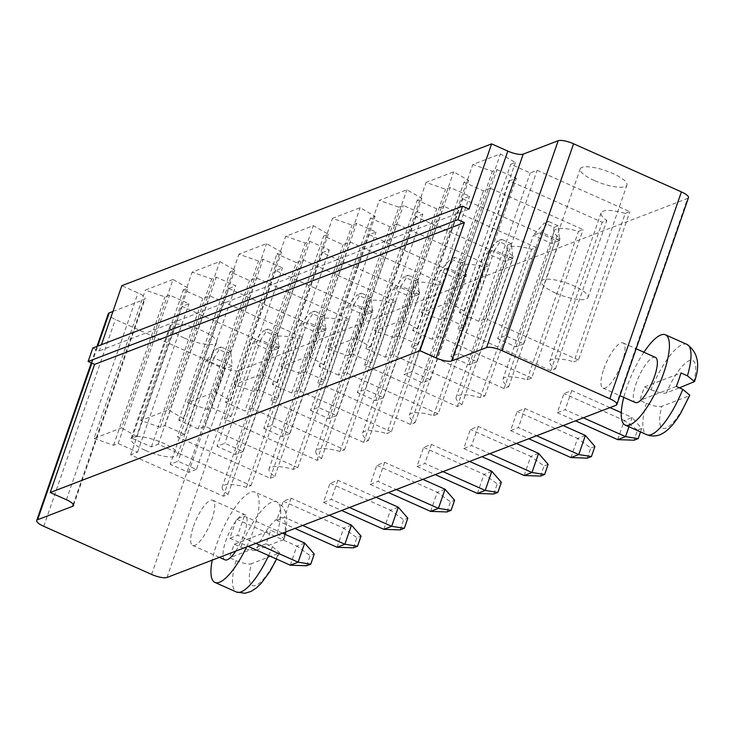 <?xml version="1.0" encoding="UTF-8"?>
<svg xmlns="http://www.w3.org/2000/svg" width="734" height="734" viewBox="0 0 734 734"><rect width="100%" height="100%" fill="white"/><g stroke="black" fill="none" stroke-linecap="round" stroke-linejoin="round"><path stroke-width="0.55" stroke-dasharray="3.67 2.75" d="M615.973 405.306L687.593 198.464L238.623 370.633A12.359 3.331 19.1 0 1 223.237 367.587L115.394 319.474A12.359 3.331 19.1 0 1 108.329 313.666M329.3 515.24L291.104 498.202L283.278 501.203L276.663 520.314L284.489 517.305L302.702 525.434M291.104 498.202L284.489 517.305M282.517 533.178L244.33 516.14L236.504 519.14L229.889 538.251L237.715 535.251L255.927 543.371M244.33 516.14L237.715 535.251M193.473 526.379A24.708 7.267 114 0 1 212.75 500.285A24.708 7.267 114 0 1 209.318 525.81A24.708 7.267 114 0 1 192.611 545.408A24.708 7.267 114 0 1 193.473 526.379M516.397 443.492L478.21 426.445L470.384 429.454L463.769 448.557L471.595 445.556L489.807 453.685M478.21 426.445L471.595 445.556M469.622 461.429L431.436 444.382L423.61 447.391L416.995 466.494L424.821 463.493L443.033 471.623M431.436 444.382L424.821 463.493M376.074 497.303L337.888 480.265L330.061 483.266L323.437 502.377L331.263 499.368L349.476 507.497M337.888 480.265L331.263 499.368M422.848 479.366L384.662 462.328L376.836 465.328L370.22 484.44L378.047 481.431L396.259 489.56M384.662 462.328L378.047 481.431M563.171 425.555L524.984 408.508L517.158 411.517L510.543 430.619L518.369 427.619L536.582 435.748M524.984 408.508L518.369 427.619M609.954 407.609L571.768 390.571L563.932 393.571L557.317 412.682L565.143 409.682L583.356 417.811M571.768 390.571L565.143 409.682M603.779 369.037A24.708 7.267 114 0 1 623.056 342.943A24.708 7.267 114 0 1 619.615 368.468A24.708 7.267 114 0 1 602.917 388.075A24.708 7.267 114 0 1 603.779 369.037M687.593 198.464A12.359 3.331 -160.9 0 0 688.483 197.694M112.917 311.473L144.203 299.472A12.359 3.331 -160.9 0 0 145.093 298.71A12.359 3.331 -160.9 0 0 138.029 292.903L121.853 285.682M92.805 347.999L99.273 350.88L101.42 344.696M228.834 288.499L321.575 329.878L326.18 328.107A28.002 7.56 19.1 0 1 320.428 320.547A28.002 7.56 19.1 0 1 344.595 321.052L349.201 319.281L256.46 277.902L249.551 280.553L230.137 271.892L234.742 270.121L219.796 261.543L192.17 272.14L211.722 278.957L216.328 277.186L235.742 285.847L228.834 288.499L177.454 436.886L270.195 478.265L321.575 329.878M296.325 262.616L276.92 253.955L281.517 252.184L266.57 243.605L238.945 254.203L258.496 261.01L263.102 259.249L282.517 267.91L275.608 270.562L368.349 311.941L372.955 310.17A28.002 7.56 19.1 0 1 367.202 302.61A28.002 7.56 19.1 0 1 391.369 303.114L395.975 301.344L303.234 259.964L296.325 262.616L244.945 411.003L225.531 402.342L276.92 253.955M396.782 224.09L389.882 226.742L370.468 218.081L375.074 216.31L360.119 207.731L332.493 218.328L352.054 225.136L356.66 223.375L376.065 232.036L369.165 234.687L461.897 276.067L466.503 274.296A28.002 7.56 19.1 0 1 460.75 266.736A28.002 7.56 19.1 0 1 484.917 267.24L489.523 265.469L396.782 224.09L345.402 372.477L338.493 375.129L389.882 226.742M438.143 285.177L442.749 283.407L350.008 242.027L343.099 244.679L323.694 236.018L328.3 234.247L313.345 225.668L285.719 236.265L305.28 243.073L309.876 241.312L329.291 249.973L322.382 252.624L415.123 294.004L419.729 292.233A28.002 7.56 19.1 0 1 413.976 284.673A28.002 7.56 19.1 0 1 438.143 285.177L386.763 433.565L391.369 431.794L442.749 283.407M625.249 213.42L629.855 211.658L537.114 170.279L530.205 172.93L510.791 164.269L515.396 162.498L500.45 153.92L472.824 164.508L492.376 171.325L496.982 169.563L516.397 178.224L509.488 180.867L602.229 222.255L606.834 220.484A28.002 7.56 19.1 0 1 601.082 212.924A28.002 7.56 19.1 0 1 625.249 213.42L573.869 361.807L578.465 360.045L629.855 211.658M398.828 207.199L403.434 205.437L422.839 214.099L415.939 216.75L508.68 258.129L513.277 256.359A28.002 7.56 19.1 0 1 507.533 248.798A28.002 7.56 19.1 0 1 531.7 249.303L536.297 247.532L443.556 206.153L436.657 208.805L417.242 200.143L421.848 198.373L406.893 189.794L379.276 200.382L398.828 207.199L347.448 355.586L352.045 353.825L403.434 205.437M490.34 188.216L483.431 190.868L464.016 182.206L468.622 180.436L453.667 171.857L426.05 182.445L445.602 189.262L450.208 187.5L469.622 196.162L462.714 198.804L555.454 240.192L560.06 238.422A28.002 7.56 19.1 0 1 554.308 230.861A28.002 7.56 19.1 0 1 578.475 231.357L583.08 229.595L490.34 188.216L438.95 336.603L432.051 339.255L483.431 190.868M173.013 279.48L145.396 290.077L164.948 296.894L169.554 295.123L188.959 303.784L182.06 306.436L274.8 347.815L279.406 346.044A28.002 7.56 19.1 0 1 273.654 338.484A28.002 7.56 19.1 0 1 297.821 338.989L302.426 337.218L209.685 295.839L202.777 298.49L183.362 289.829L187.968 288.058L173.013 279.48L121.633 427.867L94.007 438.464L145.396 290.077M351.494 525.14L343.668 528.15L283.278 501.203M337.053 547.252L343.668 528.15L356.898 537.71L361.036 536.123M276.663 520.314L294.875 528.434M304.72 543.077L296.894 546.087L236.504 519.14M290.279 565.189L296.894 546.087L310.124 555.647L314.262 554.06M229.889 538.251L248.101 546.371M235.761 551.106A24.708 7.267 -66 0 0 245.101 514.717A24.708 7.267 -66 0 0 225.824 540.811A24.708 7.267 -66 0 0 224.962 559.849M463.769 448.557L481.981 456.686M524.159 475.504L530.774 456.392L470.384 429.454M538.6 453.392L530.774 456.392L543.995 465.962L540.499 476.082M491.826 471.329L484 474.329L423.61 447.391M477.384 493.441L484 474.329L497.221 483.899L501.368 482.311M416.995 466.494L435.207 474.623M398.278 507.203L390.451 510.203L330.061 483.266M383.827 529.315L390.451 510.203L403.672 519.773L407.82 518.186M323.437 502.377L341.649 510.497M445.052 489.266L437.225 492.266L376.836 465.328M430.601 511.378L437.225 492.266L450.447 501.836L454.594 500.249M370.22 484.44L388.433 492.56M510.543 430.619L528.755 438.748M570.933 457.566L577.548 438.455L517.158 411.517M585.374 435.455L577.548 438.455L590.778 448.024L587.273 458.135M557.317 412.682L575.529 420.811M617.707 439.629L624.322 420.518L563.932 393.571M628.955 426.748L632.148 417.518L621.258 412.655M640.516 431.904L641.69 428.5L632.148 417.518L624.322 420.518L637.552 430.087L634.048 440.198M655.407 357.375A24.708 7.267 -66 0 0 636.13 383.469A24.708 7.267 -66 0 0 635.268 402.507M469.063 209.08L99.273 350.88M270.195 478.265L274.791 476.494A28.002 7.56 19.1 0 1 269.039 468.934A28.002 7.56 19.1 0 1 293.205 469.439L297.811 467.668L205.07 426.289L198.171 428.94L178.757 420.279L183.362 418.508L168.407 409.93L140.781 420.527L160.342 427.344L164.948 425.573L184.353 434.234L235.742 285.847M184.353 434.234L177.454 436.886M274.791 476.494L326.18 328.107M164.948 425.573L216.328 277.186M293.205 469.439L344.595 321.052M160.342 427.344L211.722 278.957M297.811 467.668L349.201 319.281M140.781 420.527L192.17 272.14M205.07 426.289L256.46 277.902M168.407 409.93L219.796 261.543M198.171 428.94L249.551 280.553M183.362 418.508L234.742 270.121M178.757 420.279L230.137 271.892M225.531 402.342L230.137 400.571L215.181 391.993L187.565 402.59L207.116 409.398L211.722 407.636L231.127 416.297L224.228 418.949L316.969 460.328L321.575 458.557A28.002 7.56 19.1 0 1 315.822 450.997A28.002 7.56 19.1 0 1 339.989 451.502L344.585 449.731L251.845 408.352L303.234 259.964M251.845 408.352L244.945 411.003M230.137 400.571L281.517 252.184M344.585 449.731L395.975 301.344M215.181 391.993L266.57 243.605M339.989 451.502L391.369 303.114M187.565 402.59L238.945 254.203M321.575 458.557L372.955 310.17M207.116 409.398L258.496 261.01M316.969 460.328L368.349 311.941M211.722 407.636L263.102 259.249M224.228 418.949L275.608 270.562M231.127 416.297L282.517 267.91M338.493 375.129L319.088 366.468L323.685 364.697L308.739 356.118L281.113 366.716L300.665 373.523L305.271 371.762L324.685 380.423L317.776 383.075L410.517 424.454L415.123 422.683A28.002 7.56 19.1 0 1 409.37 415.123A28.002 7.56 19.1 0 1 433.537 415.627L438.143 413.857L489.523 265.469M438.143 413.857L345.402 372.477M319.088 366.468L370.468 218.081M433.537 415.627L484.917 267.24M323.685 364.697L375.074 216.31M415.123 422.683L466.503 274.296M308.739 356.118L360.119 207.731M410.517 424.454L461.897 276.067M281.113 366.716L332.493 218.328M317.776 383.075L369.165 234.687M300.665 373.523L352.054 225.136M324.685 380.423L376.065 232.036M305.271 371.762L356.66 223.375M391.369 431.794L298.628 390.415L291.719 393.066L272.305 384.405L276.911 382.634L261.955 374.056L234.339 384.653L253.891 391.461L258.496 389.699L277.911 398.36L271.002 401.012L363.743 442.391L368.349 440.62A28.002 7.56 19.1 0 1 362.596 433.06A28.002 7.56 19.1 0 1 386.763 433.565M368.349 440.62L419.729 292.233M298.628 390.415L350.008 242.027M363.743 442.391L415.123 294.004M291.719 393.066L343.099 244.679M271.002 401.012L322.382 252.624M272.305 384.405L323.694 236.018M277.911 398.36L329.291 249.973M276.911 382.634L328.3 234.247M258.496 389.699L309.876 241.312M261.955 374.056L313.345 225.668M253.891 391.461L305.28 243.073M234.339 384.653L285.719 236.265M578.465 360.045L485.724 318.666L478.825 321.318L459.411 312.656L464.016 310.886L449.061 302.307L421.435 312.895L440.996 319.712L445.602 317.95L465.007 326.612L458.108 329.254L550.849 370.642L555.445 368.872A28.002 7.56 19.1 0 1 549.702 361.312A28.002 7.56 19.1 0 1 573.869 361.807M555.445 368.872L606.834 220.484M485.724 318.666L537.114 170.279M550.849 370.642L602.229 222.255M478.825 321.318L530.205 172.93M458.108 329.254L509.488 180.867M459.411 312.656L510.791 164.269M465.007 326.612L516.397 178.224M464.016 310.886L515.396 162.498M445.602 317.95L496.982 169.563M449.061 302.307L500.45 153.92M440.996 319.712L492.376 171.325M421.435 312.895L472.824 164.508M352.045 353.825L371.459 362.486L364.55 365.137L457.291 406.517L461.897 404.746A28.002 7.56 19.1 0 1 456.144 397.186A28.002 7.56 19.1 0 1 480.311 397.69L484.917 395.92L392.176 354.54L385.267 357.192L365.862 348.531L370.468 346.76L355.513 338.181L327.887 348.769L379.276 200.382M327.887 348.769L347.448 355.586M371.459 362.486L422.839 214.099M355.513 338.181L406.893 189.794M364.55 365.137L415.939 216.75M370.468 346.76L421.848 198.373M457.291 406.517L508.68 258.129M365.862 348.531L417.242 200.143M461.897 404.746L513.277 256.359M385.267 357.192L436.657 208.805M480.311 397.69L531.7 249.303M392.176 354.54L443.556 206.153M484.917 395.92L536.297 247.532M432.051 339.255L412.636 330.594L417.242 328.823L402.287 320.244L374.661 330.832L394.222 337.649L398.828 335.888L418.233 344.549L411.324 347.191L504.065 388.58L508.671 386.809A28.002 7.56 19.1 0 1 502.918 379.249A28.002 7.56 19.1 0 1 527.085 379.744L531.691 377.982L583.08 229.595M531.691 377.982L438.95 336.603M412.636 330.594L464.016 182.206M527.085 379.744L578.475 231.357M417.242 328.823L468.622 180.436M508.671 386.809L560.06 238.422M402.287 320.244L453.667 171.857M504.065 388.58L555.454 240.192M374.661 330.832L426.05 182.445M411.324 347.191L462.714 198.804M394.222 337.649L445.602 189.262M418.233 344.549L469.622 196.162M398.828 335.888L450.208 187.5M184.05 337.879A24.708 6.67 19.1 0 1 169.903 326.263A24.708 6.67 19.1 0 1 195.437 328.043A24.708 6.67 19.1 0 1 216.603 342.429A24.708 6.67 19.1 0 1 184.05 337.879M94.007 438.464L113.568 445.281L118.165 443.51L137.579 452.172L130.67 454.823L223.411 496.202L228.017 494.432A28.002 7.56 19.1 0 1 222.264 486.871A28.002 7.56 19.1 0 1 246.431 487.376L251.037 485.605L158.296 444.226L151.387 446.878L131.982 438.216L136.588 436.446L187.968 288.058M136.588 436.446L121.633 427.867M113.568 445.281L164.948 296.894M131.982 438.216L183.362 289.829M118.165 443.51L169.554 295.123M151.387 446.878L202.777 298.49M137.579 452.172L188.959 303.784M158.296 444.226L209.685 295.839M130.67 454.823L182.06 306.436M251.037 485.605L302.426 337.218M223.411 496.202L274.8 347.815M246.431 487.376L297.821 338.989M228.017 494.432L279.406 346.044M594.347 180.536A24.708 6.67 19.1 0 1 580.209 168.921A24.708 6.67 19.1 0 1 605.743 170.71A24.708 6.67 19.1 0 1 626.909 185.096A24.708 6.67 19.1 0 1 594.347 180.536M353.393 547.83L356.898 537.71M306.619 565.767L310.124 555.647M246.569 546.958A49.417 14.533 -66 0 0 255.166 492.156A49.417 14.533 -66 0 0 216.622 544.344A49.417 14.533 -66 0 0 212.236 560.125M548.142 464.374L543.995 465.962M493.716 494.019L497.221 483.899M400.168 529.893L403.672 519.773M446.942 511.956L450.447 501.836M594.916 446.437L590.778 448.024M641.69 428.5L637.552 430.087M643.911 352.247A49.417 14.533 -66 0 0 626.919 387.002A49.417 14.533 -66 0 0 623.772 397.378M243.165 451.502L235.339 454.502L217.007 446.318L224.833 443.318L243.165 451.502L278.975 348.072L271.149 351.081L252.817 342.897L217.007 446.318M289.939 433.565L282.113 436.565L263.781 428.381L271.608 425.381L289.939 433.565L325.749 330.135L317.923 333.144L299.591 324.96L263.781 428.381M383.487 397.681L375.661 400.691L357.33 392.507L365.156 389.506L383.487 397.681L419.307 294.261L411.48 297.261L393.14 289.086L357.33 392.507M336.713 415.618L328.887 418.628L310.555 410.444L318.382 407.443L336.713 415.618L372.523 312.198L364.697 315.207L346.365 307.023L310.555 410.444M523.819 343.87L515.993 346.87L497.661 338.695L505.487 335.695L523.819 343.87L559.629 240.449L551.803 243.449L533.471 235.275L497.661 338.695M422.435 382.753L404.104 374.569L411.93 371.569L430.262 379.744L422.435 382.753L458.255 279.324L439.923 271.149L404.104 374.569M477.045 361.807L469.219 364.807L450.887 356.632L458.713 353.632L477.045 361.807L512.855 258.386L505.029 261.387L486.697 253.212L450.887 356.632M145.121 450.291A24.708 6.67 19.1 0 1 130.982 438.675A24.708 6.67 19.1 0 1 156.507 440.464A24.708 6.67 19.1 0 1 177.674 454.851A24.708 6.67 19.1 0 1 145.121 450.291M196.391 469.439L188.565 472.439L170.224 464.255L178.05 461.255L196.391 469.439L232.201 366.018L224.375 369.018L206.043 360.834L170.224 464.255M555.418 292.949A24.708 6.67 19.1 0 1 541.279 281.333A24.708 6.67 19.1 0 1 566.813 283.122A24.708 6.67 19.1 0 1 587.98 297.509A24.708 6.67 19.1 0 1 555.418 292.949M268.635 555.537A49.417 14.533 -66 0 0 272.47 546.665L266.002 543.784A49.417 14.533 -66 0 0 268.543 536.958A49.417 14.533 -66 0 0 270.672 530.287L277.14 533.178A49.417 14.533 -66 0 0 276.736 501.772A49.417 14.533 -66 0 0 240.734 547.142L234.256 544.252A49.417 14.533 -66 0 0 231.715 551.078A49.417 14.533 -66 0 0 229.586 557.748L236.054 560.629C244.156 563.684 249.312 564.694 251.514 563.648A37.067 10.9 -66 0 0 255.707 585.438A37.067 10.9 -66 0 0 278.581 553.271L251.514 563.648M687.042 344.429A49.417 14.533 -66 0 0 651.03 389.8L644.562 386.91A49.417 14.533 -66 0 0 642.021 393.736A49.417 14.533 -66 0 0 639.892 400.406L646.36 403.287C654.462 406.342 659.618 407.352 661.82 406.306A37.067 10.9 -66 0 0 666.004 428.096A37.067 10.9 -66 0 0 688.887 395.929L661.82 406.306M235.339 454.502L271.149 351.081L273.351 334.961L263.644 330.63L252.817 342.897L260.643 339.897L224.833 443.318M273.351 334.961L277.489 333.364L278.975 348.072L260.643 339.897L267.791 329.034L263.644 330.63M282.113 436.565L317.923 333.144L320.125 317.024L310.418 312.693L299.591 324.96L307.418 321.96L271.608 425.381M320.125 317.024L324.272 315.427L325.749 330.135L307.418 321.96L314.565 311.097L310.418 312.693M375.661 400.691L411.48 297.261L413.673 281.14L403.966 276.81L393.14 289.086L400.975 286.086L365.156 389.506M413.673 281.14L417.82 279.553L419.307 294.261L400.975 286.086L408.113 275.222L403.966 276.81M328.887 418.628L364.697 315.207L366.899 299.087L357.192 294.756L346.365 307.023L354.192 304.023L318.382 407.443M366.899 299.087L371.046 297.49L372.523 312.198L354.192 304.023L361.339 293.16L357.192 294.756M515.993 346.87L551.803 243.449L554.005 227.329L544.298 222.998L533.471 235.275L541.297 232.274L505.487 335.695M554.005 227.329L558.143 225.742L559.629 240.449L541.297 232.274L548.445 221.411L544.298 222.998M430.262 379.744L466.081 276.323L447.749 268.149L411.93 371.569M447.749 268.149L439.923 271.149L450.749 258.873L460.447 263.203L458.255 279.324L466.081 276.323L464.594 261.616L454.887 257.285L447.749 268.149M469.219 364.807L505.029 261.387L507.231 245.266L497.524 240.936L486.697 253.212L494.523 250.211L458.713 353.632M507.231 245.266L511.369 243.679L512.855 258.386L494.523 250.211L501.661 239.348L497.524 240.936M188.565 472.439L224.375 369.018L226.577 352.898L216.869 348.567L206.043 360.834L213.869 357.834L178.05 461.255M226.577 352.898L230.715 351.302L232.201 366.018L213.869 357.834L221.007 346.971L216.869 348.567M266.002 543.784L229.586 557.748M234.256 544.252L270.672 530.287M256.184 550.161L283.251 539.784A37.067 10.9 -66 0 0 279.067 517.993A37.067 10.9 -66 0 0 256.184 550.161C253.982 551.206 248.835 550.197 240.734 547.142M277.14 533.178L284.196 538.93L283.251 539.784M272.47 546.665L279.489 552.528L278.581 553.271M676.308 386.442L639.892 400.406M644.562 386.91L680.978 372.945M651.03 389.8C659.132 392.855 664.288 393.864 666.49 392.818L679.455 387.846M689.786 395.186L688.887 395.929M277.489 333.364L267.791 329.034M324.272 315.427L314.565 311.097M417.82 279.553L408.113 275.222M371.046 297.49L361.339 293.16M558.143 225.742L548.445 221.411M454.887 257.285L450.749 258.873M464.594 261.616L460.447 263.203M511.369 243.679L501.661 239.348M230.715 351.302L221.007 346.971M166.994 577.474L238.623 370.633M151.608 574.428L223.237 367.587M43.774 526.315L115.394 319.474M91.823 363.128L97.714 346.109M73.244 504.396L144.203 299.472M66.399 499.744L138.029 292.903M236.054 560.629A49.417 14.533 -66 0 0 236.467 592.035M646.36 403.287A49.417 14.533 -66 0 0 646.764 434.693M693.557 382.442A37.067 10.9 -66 0 0 689.364 360.651A37.067 10.9 -66 0 0 666.49 392.818M91.282 362.89L96.998 346.384M73.473 505.552L145.093 298.71M192.611 545.408L219.42 557.372M212.75 500.285L245.101 514.717M602.917 388.075L619.936 395.663M623.056 342.943L636.167 348.788M320.428 320.547L269.039 468.934M367.202 302.61L315.822 450.997M460.75 266.736L409.37 415.123M413.976 284.673L362.596 433.06M601.082 212.924L549.702 361.312M507.533 248.798L456.144 397.186M554.308 230.861L502.918 379.249M273.654 338.484L222.264 486.871M177.674 454.851L216.603 342.429M130.982 438.675L169.903 326.263M587.98 297.509L626.909 185.096M541.279 281.333L580.209 168.921M285.875 531.884L287.003 519.25L285.985 512.892L283.269 507.185L276.736 501.772L255.166 492.156M284.196 538.93L285.333 534.435M279.489 552.528L276.59 559.088"/><path stroke-width="1.1" d="M616.863 404.535A12.359 3.331 -160.9 0 1 615.973 405.306L166.994 577.474A12.359 3.331 19.1 0 1 151.608 574.428L43.774 526.315A12.359 3.331 19.1 0 1 36.7 520.507A12.359 3.331 19.1 0 1 37.59 519.736L72.583 506.322A12.359 3.331 -160.9 0 0 73.473 505.552A12.359 3.331 -160.9 0 0 66.399 499.744L50.224 492.523L420.013 350.714L436.189 357.935A12.359 3.331 -160.9 0 0 451.575 360.981L486.569 347.567A12.359 3.331 19.1 0 1 501.955 350.613L609.789 398.727L681.418 191.886A12.359 3.331 -160.9 0 1 688.483 197.694L616.863 404.535A12.359 3.331 -160.9 0 0 609.789 398.727M420.013 350.714L464.393 222.567L457.915 219.677L462.585 206.19L469.063 209.08L491.633 143.873L507.809 151.094A12.359 3.331 -160.9 0 0 523.204 154.14L558.189 140.726A12.359 3.331 19.1 0 1 573.575 143.772L681.418 191.886M96.998 346.384L108.329 313.666A12.359 3.331 19.1 0 1 109.219 312.895L112.917 311.473M50.224 492.523L94.603 364.376L88.135 361.486L92.805 347.999L462.585 206.19M101.42 344.696L121.853 285.682L491.633 143.873M464.393 222.567L94.603 364.376M302.702 525.434L344.879 544.252L351.494 525.14L329.3 515.24M294.875 528.434L337.053 547.252L344.879 544.252L357.541 546.234L361.036 536.123L351.494 525.14M255.927 543.371L298.105 562.189L304.72 543.077L282.517 533.178M248.101 546.371L290.279 565.189L298.105 562.189L310.757 564.18L314.262 554.06L304.72 543.077M219.42 557.372L224.962 559.849A24.708 7.267 -66 0 0 235.761 551.106M489.807 453.685L531.985 472.503L524.159 475.504L481.981 456.686M524.159 475.504L540.499 476.082L544.637 474.485L531.985 472.503L538.6 453.392L516.397 443.492M443.033 471.623L485.211 490.44L491.826 471.329L469.622 461.429M435.207 474.623L477.384 493.441L485.211 490.44L497.863 492.422L501.368 482.311L491.826 471.329M349.476 507.497L391.653 526.315L398.278 507.203L376.074 497.303M341.649 510.497L383.827 529.315L391.653 526.315L404.315 528.296L407.82 518.186L398.278 507.203M396.259 489.56L438.427 508.378L445.052 489.266L422.848 479.366M388.433 492.56L430.601 511.378L438.427 508.378L451.089 510.359L454.594 500.249L445.052 489.266M536.582 435.748L578.759 454.566L570.933 457.566L528.755 438.748M570.933 457.566L587.273 458.135L591.411 456.548L578.759 454.566L585.374 435.455L563.171 425.555M583.356 417.811L625.533 436.629L617.707 439.629L575.529 420.811M621.258 412.655L609.954 407.609M617.707 439.629L634.048 440.198L638.195 438.611L625.533 436.629L628.955 426.748M619.936 395.663L635.268 402.507A24.708 7.267 -66 0 0 651.966 382.9A24.708 7.267 -66 0 0 655.407 357.375L636.167 348.788M457.915 219.677L88.135 361.486M357.541 546.234L353.393 547.83L337.053 547.252M310.757 564.18L306.619 565.767L290.279 565.189M212.236 560.125A49.417 14.533 -66 0 0 214.897 582.411A49.417 14.533 -66 0 0 246.569 546.958M544.637 474.485L548.142 464.374L538.6 453.392M497.863 492.422L493.716 494.019L477.384 493.441M404.315 528.296L400.168 529.893L383.827 529.315M451.089 510.359L446.942 511.956L430.601 511.378M591.411 456.548L594.916 446.437L585.374 435.455M638.195 438.611L640.516 431.904M623.772 397.378A49.417 14.533 -66 0 0 625.194 425.069A49.417 14.533 -66 0 0 658.609 385.864A49.417 14.533 -66 0 0 665.472 334.814A49.417 14.533 -66 0 0 643.911 352.247M682.776 389.323L689.786 395.186L680.39 413.829C672.674 425.858 669.114 428.518 666.747 430.555C660.416 435.904 653.755 437.281 646.764 434.693A49.417 14.533 -66 0 0 682.776 389.323L676.308 386.442A49.417 14.533 -66 0 0 678.849 379.616A49.417 14.533 -66 0 0 680.978 372.945L687.446 375.836L694.492 381.588L679.455 387.846M501.955 350.613L573.575 143.772M486.569 347.567L558.189 140.726M37.59 519.736L91.823 363.128M97.714 346.109L109.219 312.895M451.575 360.981L523.204 154.14M72.583 506.322L73.244 504.396M436.189 357.935L507.809 151.094M276.59 559.088L270.094 571.171L261.377 583.126L256.441 587.897L251 591.448L244.917 593.274L236.467 592.035A49.417 14.533 -66 0 0 268.635 555.537M687.446 375.836A49.417 14.533 -66 0 0 687.042 344.429L665.472 334.814M36.7 520.507L91.282 362.89M236.467 592.035L214.897 582.411M646.764 434.693L625.194 425.069M285.333 534.435L285.875 531.884M694.492 381.588C700.447 364.706 697.961 352.32 687.042 344.429"/></g></svg>
